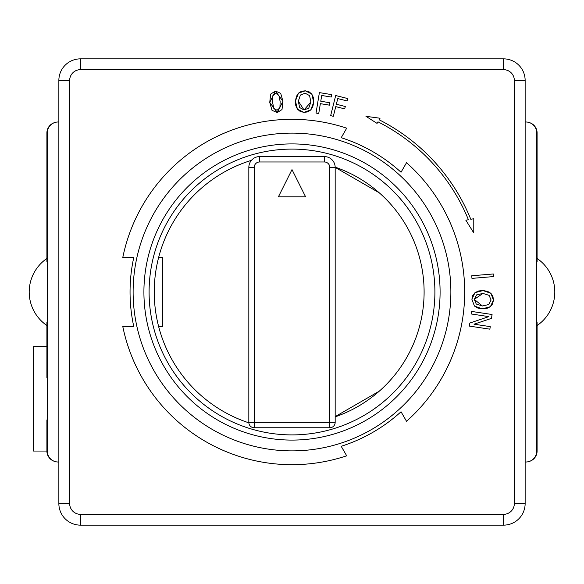 <?xml version="1.0" encoding="UTF-8"?>
<svg xmlns="http://www.w3.org/2000/svg" width="584" height="584" viewBox="0 0 584 584"><rect width="100%" height="100%" fill="white"/><g stroke="black" fill="none" stroke-linecap="round" stroke-linejoin="round"><path stroke-width="0.88" d="M58.86 121.998L58.13 121.998A10.797 10.797 0 0 0 47.333 132.794L47.333 451.206A10.797 10.797 0 0 0 58.13 462.002L58.86 462.002M525.14 462.002L525.87 462.002A10.797 10.797 0 0 0 536.667 451.206L536.667 132.794A10.797 10.797 0 0 0 525.87 121.998L525.14 121.998M54.254 122.713A10.797 10.797 0 0 0 46.902 132.948L46.902 261.522L47.333 261.522M529.746 461.287A10.797 10.797 0 0 0 537.097 451.052L537.097 322.478L536.667 322.478M54.254 461.287A10.797 10.797 0 0 1 46.902 451.052L33.434 451.052L33.434 346.655L46.902 346.655M529.746 122.713A10.797 10.797 0 0 1 537.097 132.948L537.097 261.522L536.667 261.522M47.333 322.478L46.902 322.478L46.902 370.19L47.333 370.19M537.097 258.486A40.581 40.581 0 0 1 537.097 325.514M46.902 325.514A40.581 40.581 0 0 1 46.902 258.486M47.333 377.79L46.902 377.79L46.902 370.19M47.333 427.568L46.902 427.568L46.902 451.052M46.902 427.568L46.902 419.925L47.333 419.925M450.877 292A158.877 158.877 0 0 1 212.561 429.598A158.877 158.877 0 0 1 212.561 154.402A158.877 158.877 0 0 1 450.877 292M149.095 292A142.905 142.905 0 0 0 347.852 423.539A142.905 142.905 0 0 0 391.244 189.179A142.905 142.905 0 0 0 149.095 292M248.842 422.823A137.758 137.758 0 0 1 251.419 160.352M379.308 192.844L335.172 167.374A10.797 10.797 0 0 0 324.383 156.585A10.797 10.797 0 0 1 335.172 167.374L335.172 167.141A132.115 132.115 0 0 1 335.172 416.859M80.446 525.14L503.554 525.14A21.586 21.586 0 0 0 525.14 503.554L525.14 80.446A21.586 21.586 0 0 0 503.554 58.86L80.446 58.86A21.586 21.586 0 0 0 58.86 80.446L58.86 503.554A21.586 21.586 0 0 0 80.446 525.14L80.446 514.343A10.797 10.797 0 0 1 69.657 503.554L58.86 503.554A21.586 21.586 0 0 0 80.446 525.14M341.202 137.707L346.692 128.195L341.202 137.707A161.951 161.951 0 0 1 401.026 172.243L406.515 162.732A172.696 172.696 0 0 1 406.515 421.268L401.026 411.756L406.515 421.268M122.793 257.464L133.773 257.464L122.793 257.464A172.696 172.696 0 0 1 346.692 128.195M133.773 257.464A161.951 161.951 0 0 0 133.773 326.536L122.793 326.536L133.773 326.536M346.692 455.805L341.202 446.293L346.692 455.805A172.696 172.696 0 0 1 122.793 326.536M341.202 446.293A161.951 161.951 0 0 0 401.026 411.756M143.912 292A148.088 148.088 0 0 1 393.915 184.559A148.088 148.088 0 0 1 350.473 428.057A148.088 148.088 0 0 1 143.912 292M254.215 427.751L329.785 427.751A5.387 5.387 0 0 0 335.172 422.363L335.172 167.374A10.797 10.797 0 0 0 324.383 156.585L259.617 156.585A10.797 10.797 0 0 0 248.828 167.374L248.828 422.363A5.387 5.387 0 0 0 254.215 427.751L254.215 167.374A5.402 5.402 0 0 1 259.617 161.972L324.383 161.972A5.402 5.402 0 0 1 329.785 167.374L329.785 422.363L248.828 422.363A5.387 5.387 0 0 0 254.215 427.751M158.644 257.464L162.476 257.464L162.476 326.536L158.644 326.536M335.172 416.633L379.308 391.156M406.515 162.732L401.026 172.243M305.6 196.815L278.4 196.815L292 169.615L305.6 196.815M488.75 304.541L491.078 300.045L489.115 295.365L482.924 293.416L474.266 299.366L482.421 305.979L488.75 304.541L491.078 300.045L489.115 295.365L482.924 293.416L476.617 294.876L474.266 299.366L476.245 304.03L482.421 305.979L488.75 304.541M469.375 326.098L469.828 323.04L488.859 316.623L471.193 313.973L471.573 311.433L492.064 314.506L491.487 318.375L474.018 324.193L490.246 326.624L489.866 329.172L469.375 326.098M493.312 273.976L493.531 276.582L471.96 278.378L471.741 275.765L493.312 273.976M311.776 94.053L313.732 102.193L310.724 109.989L303.87 112.362L297.387 109.106L295.453 100.981L298.461 93.17L305.293 90.812L311.776 94.053L313.382 97.557L313.732 102.193L312.798 106.697L310.724 109.989L307.629 111.916L303.87 112.362L300.147 111.398L297.387 109.106L295.781 105.587L295.453 100.981L296.395 96.448L298.461 93.17L301.483 91.272L305.293 90.812L309.053 91.797L311.776 94.053M335.749 106.631L333.325 116.311L330.654 115.639L335.69 95.535L347.714 98.55L347.115 100.93L337.764 98.587L336.347 104.251L345.305 106.5L344.713 108.88L335.749 106.631M379.155 119.786A193.012 193.012 0 0 1 470.792 219.285L473.777 218.73L473.777 232.928L465.835 220.197L468.419 219.723A190.654 190.654 0 0 0 377.972 121.83L377.067 123.392L365.956 116.318L380.045 118.238L379.155 119.786M320.361 103.66L318.74 113.508L316.024 113.062L319.39 92.608L331.617 94.623L331.223 97.039L321.711 95.477L320.762 101.244L329.872 102.74L329.478 105.164L320.361 103.66M282.948 101.273L277.239 112.573L269.742 102.375L275.473 91.067L282.948 101.273L282.006 109.566L277.239 112.573L272.013 110.332L269.742 102.375L270.684 94.068L275.473 91.067L280.685 93.338L282.948 101.273M471.887 299.256L472.748 295.511L474.974 292.693L483.041 290.547L490.932 293.351L493.465 300.125L490.392 306.695L482.304 308.856L474.434 306.045L471.887 299.256L474.974 292.693L478.442 291L483.041 290.547L487.596 291.379L490.932 293.351L492.903 296.329L493.465 300.125L492.575 303.906L490.392 306.695L486.925 308.381L482.304 308.856L477.77 308.031L474.434 306.045M275.663 93.36L272.757 95.791L272.56 102.142L273.772 108.31L277.05 110.281L279.918 107.858L280.137 101.499L278.867 95.258L275.663 93.36L272.757 95.791L272.56 102.142L273.772 108.31L277.05 110.281L279.918 107.858L280.137 101.499L278.867 95.258L275.663 93.36M305.155 93.192L300.424 95.031L298.314 101.171L304.045 109.982L310.863 102.003L309.586 95.637L305.155 93.192L300.424 95.031L298.314 101.171L299.614 107.522L304.045 109.982L308.753 108.12L310.863 102.003L309.586 95.637L305.155 93.192M329.785 422.363L329.785 427.751A5.387 5.387 0 0 0 335.172 422.363L329.785 422.363M329.785 167.374L335.172 167.374M259.617 161.972L259.617 156.585A10.797 10.797 0 0 0 248.828 167.374L254.215 167.374M324.383 156.585L324.383 161.972M503.554 514.343L503.554 525.14A21.586 21.586 0 0 0 525.14 503.554L514.343 503.554A10.797 10.797 0 0 1 503.554 514.343L80.446 514.343M80.446 58.86A21.586 21.586 0 0 0 58.86 80.446L69.657 80.446A10.797 10.797 0 0 1 80.446 69.657L80.446 58.86M503.554 58.86L503.554 69.657A10.797 10.797 0 0 1 514.343 80.446L525.14 80.446A21.586 21.586 0 0 0 503.554 58.86M80.446 69.657L503.554 69.657M69.657 503.554L69.657 80.446M514.343 80.446L514.343 503.554"/></g></svg>
